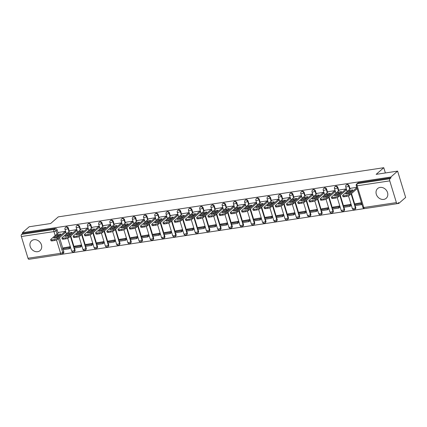 <?xml version="1.0" encoding="UTF-8"?>
<svg xmlns="http://www.w3.org/2000/svg" width="427" height="427" viewBox="0 0 427 427"><rect width="100%" height="100%" fill="white"/><g stroke="black" fill="none" stroke-linecap="round" stroke-linejoin="round"><path stroke-width="0.64" d="M37.661 251.684A6.48 5.428 -131.1 0 0 40.09 250.58A6.48 5.428 -131.1 0 0 40.832 243.422A6.48 5.428 -131.1 0 0 34 239.707A6.48 5.428 -131.1 0 0 31.571 240.812A6.48 5.428 -131.1 0 0 30.824 247.975A6.48 5.428 -131.1 0 0 37.661 251.684M383.75 199.409A6.48 5.428 -131.1 0 0 386.179 198.304A6.48 5.428 -131.1 0 0 386.921 191.147A6.48 5.428 -131.1 0 0 380.089 187.432A6.48 5.428 -131.1 0 0 377.66 188.537A6.48 5.428 -131.1 0 0 376.918 195.699A6.48 5.428 -131.1 0 0 383.75 199.409M69.339 231.322L68.368 228.162A1.66 1.393 -131.1 0 0 66.463 226.844A1.66 1.393 -131.1 0 0 65.838 227.127L65.464 227.452A1.66 1.393 48.9 0 1 66.084 227.169A1.66 1.393 48.9 0 1 67.994 228.488L68.96 231.653M80.57 229.63L79.598 226.465A1.66 1.393 -131.1 0 0 77.693 225.146A1.66 1.393 -131.1 0 0 77.068 225.429L76.695 225.755A1.66 1.393 48.9 0 1 77.314 225.472A1.66 1.393 48.9 0 1 79.225 226.79L80.191 229.956M91.794 227.933L90.828 224.767A1.66 1.393 -131.1 0 0 88.917 223.449A1.66 1.393 -131.1 0 0 88.298 223.732L87.919 224.063A1.66 1.393 48.9 0 1 88.544 223.78A1.66 1.393 48.9 0 1 90.455 225.093L91.421 228.258M103.024 226.235L102.058 223.07A1.66 1.393 -131.1 0 0 100.148 221.752A1.66 1.393 -131.1 0 0 99.528 222.035L99.149 222.366A1.66 1.393 48.9 0 1 99.774 222.083A1.66 1.393 48.9 0 1 101.685 223.401L102.651 226.561M114.255 224.538L113.288 221.378A1.66 1.393 -131.1 0 0 111.378 220.06A1.66 1.393 -131.1 0 0 110.758 220.343L110.379 220.668A1.66 1.393 48.9 0 1 111.004 220.385A1.66 1.393 48.9 0 1 112.909 221.704L113.881 224.869M125.485 222.841L124.519 219.681A1.66 1.393 -131.1 0 0 122.608 218.362A1.66 1.393 -131.1 0 0 121.983 218.645L121.61 218.971A1.66 1.393 48.9 0 1 122.234 218.688A1.66 1.393 48.9 0 1 124.14 220.006L125.106 223.172M136.715 221.149L135.749 217.983A1.66 1.393 -131.1 0 0 133.838 216.665A1.66 1.393 -131.1 0 0 133.213 216.948L132.84 217.279A1.66 1.393 48.9 0 1 133.459 216.991A1.66 1.393 48.9 0 1 135.37 218.309L136.336 221.474M147.945 219.451L146.973 216.286A1.66 1.393 -131.1 0 0 145.068 214.968A1.66 1.393 -131.1 0 0 144.443 215.251L144.07 215.582A1.66 1.393 48.9 0 1 144.689 215.299A1.66 1.393 48.9 0 1 146.6 216.617L147.566 219.777M159.17 217.754L158.203 214.589A1.66 1.393 -131.1 0 0 156.298 213.27A1.66 1.393 -131.1 0 0 155.674 213.559L155.295 213.884A1.66 1.393 48.9 0 1 155.919 213.601A1.66 1.393 48.9 0 1 157.83 214.92L158.796 218.085M170.4 216.057L169.434 212.897A1.66 1.393 -131.1 0 0 167.523 211.578A1.66 1.393 -131.1 0 0 166.904 211.861L166.525 212.187A1.66 1.393 48.9 0 1 167.149 211.904A1.66 1.393 48.9 0 1 169.06 213.222L170.026 216.388M181.63 214.365L180.664 211.2A1.66 1.393 -131.1 0 0 178.753 209.881A1.66 1.393 -131.1 0 0 178.134 210.164L177.755 210.49A1.66 1.393 48.9 0 1 178.379 210.207A1.66 1.393 48.9 0 1 180.285 211.525L181.256 214.69M192.86 212.667L191.894 209.502A1.66 1.393 -131.1 0 0 189.983 208.184A1.66 1.393 -131.1 0 0 189.358 208.467L188.985 208.798A1.66 1.393 48.9 0 1 189.609 208.515A1.66 1.393 48.9 0 1 191.515 209.833L192.486 212.993M204.09 210.97L203.124 207.805A1.66 1.393 -131.1 0 0 201.213 206.487A1.66 1.393 -131.1 0 0 200.589 206.769L200.215 207.1A1.66 1.393 48.9 0 1 200.834 206.817A1.66 1.393 48.9 0 1 202.745 208.136L203.711 211.296M215.32 209.273L214.349 206.113A1.66 1.393 -131.1 0 0 212.443 204.795A1.66 1.393 -131.1 0 0 211.819 205.077L211.445 205.403A1.66 1.393 48.9 0 1 212.064 205.12A1.66 1.393 48.9 0 1 213.975 206.438L214.941 209.604M226.55 207.575L225.579 204.416A1.66 1.393 -131.1 0 0 223.673 203.097A1.66 1.393 -131.1 0 0 223.049 203.38L222.675 203.706A1.66 1.393 48.9 0 1 223.294 203.423A1.66 1.393 48.9 0 1 225.205 204.741L226.171 207.906M237.775 205.883L236.809 202.718A1.66 1.393 -131.1 0 0 234.898 201.4A1.66 1.393 -131.1 0 0 234.279 201.683L233.9 202.014A1.66 1.393 48.9 0 1 234.524 201.725A1.66 1.393 48.9 0 1 236.435 203.044L237.401 206.209M249.005 204.186L248.039 201.021A1.66 1.393 -131.1 0 0 246.128 199.703A1.66 1.393 -131.1 0 0 245.509 199.985L245.13 200.316A1.66 1.393 48.9 0 1 245.755 200.033A1.66 1.393 48.9 0 1 247.665 201.352L248.631 204.512M260.235 202.489L259.269 199.324A1.66 1.393 -131.1 0 0 257.358 198.005A1.66 1.393 -131.1 0 0 256.739 198.293L256.36 198.619A1.66 1.393 48.9 0 1 256.985 198.336A1.66 1.393 48.9 0 1 258.89 199.655L259.862 202.82M271.465 200.791L270.499 197.632A1.66 1.393 -131.1 0 0 268.588 196.313A1.66 1.393 -131.1 0 0 267.964 196.596L267.59 196.922A1.66 1.393 48.9 0 1 268.215 196.639A1.66 1.393 48.9 0 1 270.12 197.957L271.086 201.122M282.695 199.099L281.729 195.934A1.66 1.393 -131.1 0 0 279.818 194.616A1.66 1.393 -131.1 0 0 279.194 194.899L278.82 195.224A1.66 1.393 48.9 0 1 279.439 194.942A1.66 1.393 48.9 0 1 281.35 196.26L282.316 199.425M293.925 197.402L292.954 194.237A1.66 1.393 -131.1 0 0 291.049 192.919A1.66 1.393 -131.1 0 0 290.424 193.201L290.05 193.532A1.66 1.393 48.9 0 1 290.67 193.25A1.66 1.393 48.9 0 1 292.58 194.568L293.546 197.728M305.15 195.705L304.184 192.54A1.66 1.393 -131.1 0 0 302.279 191.221A1.66 1.393 -131.1 0 0 301.654 191.504L301.275 191.835A1.66 1.393 48.9 0 1 301.9 191.552A1.66 1.393 48.9 0 1 303.81 192.871L304.777 196.03M316.38 194.007L315.414 190.848A1.66 1.393 -131.1 0 0 313.503 189.529A1.66 1.393 -131.1 0 0 312.884 189.812L312.505 190.138A1.66 1.393 48.9 0 1 313.13 189.855A1.66 1.393 48.9 0 1 315.041 191.173L316.007 194.338M327.61 192.31L326.644 189.15A1.66 1.393 -131.1 0 0 324.733 187.832A1.66 1.393 -131.1 0 0 324.114 188.115L323.735 188.44A1.66 1.393 48.9 0 1 324.36 188.158A1.66 1.393 48.9 0 1 326.265 189.476L327.237 192.641M338.841 190.618L337.874 187.453A1.66 1.393 -131.1 0 0 335.964 186.135A1.66 1.393 -131.1 0 0 335.339 186.418L334.965 186.748A1.66 1.393 48.9 0 1 335.59 186.466A1.66 1.393 48.9 0 1 337.495 187.779L338.462 190.944M350.071 188.921L349.105 185.756A1.66 1.393 -131.1 0 0 347.194 184.437A1.66 1.393 -131.1 0 0 346.569 184.72L346.196 185.051A1.66 1.393 48.9 0 1 346.815 184.768A1.66 1.393 48.9 0 1 348.726 186.087L349.692 189.246M61.862 254.284L364.386 208.589M397.489 203.588L398.845 203.38L398.61 202.617L397.553 203.54A1.66 0.801 81.4 0 1 397.329 203.647A1.66 0.801 81.4 0 1 396.4 202.601L389.755 180.872L357.148 185.798L363.793 207.527L396.4 202.601M397.601 171.115L390.796 177.05L22.391 232.694L29.191 226.764L50.642 223.524L58.269 216.873L383.772 167.71L376.15 174.355L397.601 171.115L405.65 197.45L398.845 203.38M27.99 258.244L60.602 253.323A1.66 0.801 81.4 0 0 61.531 254.369L28.924 259.29A1.66 0.801 -98.6 0 1 27.99 258.244L21.35 236.521A1.66 0.801 -98.6 0 1 21.563 234.386L22.626 233.462L55.232 228.536A1.66 1.393 48.9 0 1 57.143 229.854L58.109 233.019M58.819 235.352L58.953 235.784M59.529 237.663L62.849 248.53M63.207 249.704L63.783 251.583L62.726 252.506A1.66 1.393 48.9 0 1 62.374 253.974L63.436 253.051A1.66 1.393 -131.1 0 0 63.783 251.583M22.626 233.462L22.391 232.694M391.031 177.819L358.424 182.745A1.66 1.393 -131.1 0 0 357.799 183.028L356.742 183.952A1.66 1.393 48.9 0 1 357.362 183.669L389.968 178.742L391.031 177.819L390.796 177.05M389.968 178.742A1.66 0.801 81.4 0 0 389.755 180.872M356.748 187.336L350.845 188.248M361.439 202.686L355.584 203.754M351.095 205.456L350.78 204.298L344.354 205.451M346.132 190.143L346.436 190.095L346.083 188.942L339.614 189.94M339.865 207.148L339.55 205.995L333.124 207.148M334.901 191.835L335.206 191.792L334.853 190.639L328.384 191.638M328.635 208.846L328.32 207.687L321.894 208.84M323.671 193.532L323.981 193.49L323.629 192.337L317.154 193.335M317.41 210.543L317.09 209.385L310.669 210.538M312.441 195.23L312.751 195.182L312.399 194.034L305.924 195.032M306.18 212.24L305.86 211.082L299.439 212.235M301.216 196.927L301.521 196.879L301.168 195.726L294.694 196.73M294.95 213.938L294.635 212.779L288.209 213.932M289.986 198.624L290.291 198.576L289.938 197.423L283.469 198.422M283.72 215.63L283.405 214.477L276.979 215.63M278.756 200.316L279.061 200.274L278.708 199.121L272.239 200.119M272.49 217.327L272.175 216.169L265.749 217.322M267.526 202.014L267.83 201.966L267.478 200.818L261.009 201.816M261.26 219.024L260.945 217.866L254.519 219.019M256.296 203.711L256.606 203.663L256.253 202.51L249.779 203.514M250.03 220.722L249.715 219.563L243.289 220.716M245.066 205.408L245.376 205.36L245.023 204.207L238.549 205.206M238.805 222.414L238.485 221.261L232.064 222.414M233.841 207.1L234.145 207.058L233.793 205.905L227.319 206.903M227.575 224.111L227.26 222.953L220.834 224.106M222.611 208.798L222.915 208.755L222.563 207.602L216.089 208.6M216.345 225.808L216.03 224.65L209.604 225.803M211.381 210.495L211.685 210.447L211.333 209.299L204.864 210.297M205.115 227.506L204.8 226.347L198.374 227.5M200.151 212.192L200.455 212.144L200.103 210.991L193.634 211.989M193.885 229.203L193.57 228.045L187.143 229.198M188.921 213.884L189.225 213.842L188.878 212.689L182.404 213.687M182.655 230.895L182.34 229.742L175.913 230.895M177.691 215.582L178 215.539L177.648 214.386L171.174 215.384M171.43 232.592L171.11 231.434L164.689 232.587M166.466 217.279L166.77 217.231L166.418 216.083L159.944 217.081M160.2 234.29L159.879 233.131L153.458 234.284M155.236 218.976L155.54 218.928L155.188 217.775L148.713 218.779M148.97 235.987L148.655 234.829L142.228 235.982M144.006 220.674L144.31 220.626L143.958 219.473L137.489 220.471M137.74 237.679L137.425 236.526L130.998 237.679M132.776 222.366L133.08 222.323L132.728 221.17L126.259 222.168M126.509 239.376L126.195 238.218L119.768 239.371M121.546 224.063L121.85 224.015L121.498 222.867L115.028 223.865M115.279 241.074L114.964 239.915L108.538 241.068M110.315 225.76L110.625 225.712L110.273 224.565L103.798 225.563M104.049 242.771L103.734 241.613L97.308 242.766M99.085 227.458L99.395 227.41L99.043 226.257L92.568 227.255M92.824 244.468L92.504 243.31L86.083 244.463M87.861 229.15L88.165 229.107L87.813 227.954L81.338 228.952M81.594 246.16L81.279 245.007L74.853 246.155M76.63 230.847L76.935 230.804L76.582 229.651L70.108 230.649M70.364 247.857L70.049 246.699L63.623 247.852M65.4 232.544L65.705 232.496L65.352 231.349L58.883 232.347M70.049 233.654L70.183 234.092M70.759 235.971L74.079 246.833M74.437 248.007L75.013 249.886L74.64 250.217A1.66 1.393 48.9 0 1 74.287 251.684L74.666 251.354A1.66 1.393 -131.1 0 0 75.013 249.886M81.279 231.962L81.413 232.395M81.989 234.274L85.309 245.135M85.667 246.31L86.243 248.188L85.864 248.519A1.66 1.393 48.9 0 1 85.517 249.987L85.896 249.662A1.66 1.393 -131.1 0 0 86.243 248.188M92.51 230.265L92.643 230.697M93.214 232.576L96.539 243.438M96.897 244.612L97.473 246.496L97.094 246.822A1.66 1.393 48.9 0 1 96.748 248.29L97.126 247.964A1.66 1.393 -131.1 0 0 97.473 246.496M103.74 228.568L103.873 229M104.444 230.879L107.769 241.741M108.127 242.92L108.698 244.799L108.325 245.125A1.66 1.393 48.9 0 1 107.978 246.598L108.351 246.267A1.66 1.393 -131.1 0 0 108.698 244.799M114.97 226.87L115.098 227.303M115.674 229.182L118.994 240.049M119.357 241.223L119.928 243.102L119.555 243.427A1.66 1.393 48.9 0 1 119.208 244.901L119.581 244.57A1.66 1.393 -131.1 0 0 119.928 243.102M126.2 225.178L126.328 225.611M126.904 227.49L130.224 238.351M130.587 239.526L131.158 241.404L130.785 241.735A1.66 1.393 48.9 0 1 130.438 243.203L130.811 242.878A1.66 1.393 -131.1 0 0 131.158 241.404M137.425 223.481L137.558 223.913M138.135 225.792L141.454 236.654M141.812 237.828L142.388 239.712L142.015 240.038A1.66 1.393 48.9 0 1 141.663 241.506L142.042 241.18A1.66 1.393 -131.1 0 0 142.388 239.712M148.655 221.784L148.788 222.216M149.365 224.095L152.685 234.957M153.042 236.136L153.619 238.015L153.24 238.341A1.66 1.393 48.9 0 1 152.893 239.814L153.272 239.483A1.66 1.393 -131.1 0 0 153.619 238.015M159.885 220.086L160.018 220.519M160.595 222.398L163.915 233.265M164.272 234.439L164.849 236.318L164.47 236.643A1.66 1.393 48.9 0 1 164.123 238.117L164.502 237.786A1.66 1.393 -131.1 0 0 164.849 236.318M171.115 218.394L171.248 218.827M171.819 220.706L175.145 231.567M175.502 232.742L176.079 234.62L175.7 234.951A1.66 1.393 48.9 0 1 175.353 236.419L175.727 236.094A1.66 1.393 -131.1 0 0 176.079 234.62M182.345 216.697L182.478 217.129M183.05 219.008L186.369 229.87M186.732 231.044L187.304 232.923L186.93 233.254A1.66 1.393 48.9 0 1 186.583 234.722L186.957 234.396A1.66 1.393 -131.1 0 0 187.304 232.923M193.575 215L193.703 215.432M194.28 217.311L197.6 228.173M197.963 229.347L198.534 231.231L198.16 231.557A1.66 1.393 48.9 0 1 197.813 233.025L198.187 232.699A1.66 1.393 -131.1 0 0 198.534 231.231M204.8 213.303L204.933 213.735M205.51 215.614L208.83 226.475M209.187 227.655L209.764 229.534L209.39 229.859A1.66 1.393 48.9 0 1 209.043 231.333L209.417 231.002A1.66 1.393 -131.1 0 0 209.764 229.534M216.03 211.605L216.163 212.038M216.74 213.922L220.06 224.783M220.417 225.958L220.994 227.837L220.615 228.167A1.66 1.393 48.9 0 1 220.268 229.635L220.647 229.304A1.66 1.393 -131.1 0 0 220.994 227.837M227.26 209.913L227.394 210.346M227.97 212.224L231.29 223.086M231.647 224.26L232.224 226.139L231.845 226.47A1.66 1.393 48.9 0 1 231.498 227.938L231.877 227.612A1.66 1.393 -131.1 0 0 232.224 226.139M238.49 208.216L238.624 208.648M239.195 210.527L242.52 221.389M242.878 222.563L243.454 224.447L243.075 224.773A1.66 1.393 48.9 0 1 242.728 226.241L243.107 225.915A1.66 1.393 -131.1 0 0 243.454 224.447M249.72 206.519L249.854 206.951M250.425 208.83L253.745 219.691M254.108 220.871L254.679 222.75L254.305 223.075A1.66 1.393 48.9 0 1 253.958 224.549L254.332 224.218A1.66 1.393 -131.1 0 0 254.679 222.75M260.95 204.821L261.078 205.254M261.655 207.132L264.975 218M265.338 219.174L265.909 221.053L265.535 221.378A1.66 1.393 48.9 0 1 265.188 222.851L265.562 222.52A1.66 1.393 -131.1 0 0 265.909 221.053M272.18 203.129L272.309 203.562M272.885 205.44L276.205 216.302M276.563 217.476L277.139 219.355L276.765 219.686A1.66 1.393 48.9 0 1 276.418 221.154L276.792 220.828A1.66 1.393 -131.1 0 0 277.139 219.355M283.405 201.432L283.539 201.864M284.115 203.743L287.435 214.605M287.793 215.779L288.369 217.658L287.995 217.989A1.66 1.393 48.9 0 1 287.643 219.457L288.022 219.131A1.66 1.393 -131.1 0 0 288.369 217.658M294.635 199.735L294.769 200.167M295.345 202.046L298.665 212.908M299.023 214.082L299.599 215.966L299.22 216.292A1.66 1.393 48.9 0 1 298.873 217.759L299.252 217.434A1.66 1.393 -131.1 0 0 299.599 215.966M305.865 198.037L305.999 198.47M306.57 200.348L309.895 211.21M310.253 212.39L310.829 214.269L310.45 214.594A1.66 1.393 48.9 0 1 310.103 216.067L310.482 215.736A1.66 1.393 -131.1 0 0 310.829 214.269M317.096 196.34L317.229 196.772M317.8 198.656L321.125 209.518M321.483 210.692L322.059 212.571L321.68 212.902A1.66 1.393 48.9 0 1 321.334 214.37L321.707 214.039A1.66 1.393 -131.1 0 0 322.059 212.571M328.326 194.648L328.459 195.08M329.03 196.959L332.35 207.821M332.713 208.995L333.284 210.874L332.911 211.205A1.66 1.393 48.9 0 1 332.564 212.673L332.937 212.347A1.66 1.393 -131.1 0 0 333.284 210.874M339.556 192.951L339.684 193.383M340.26 195.262L343.58 206.124M343.943 207.298L344.514 209.182L344.141 209.508A1.66 1.393 48.9 0 1 343.794 210.975L344.167 210.65A1.66 1.393 -131.1 0 0 344.514 209.182M350.78 191.253L350.914 191.686M351.49 193.564L354.81 204.426M355.168 205.606L355.744 207.485L355.371 207.81A1.66 1.393 48.9 0 1 355.024 209.283L355.397 208.952A1.66 1.393 -131.1 0 0 355.744 207.485M385.378 172.962L383.772 167.71M350.871 188.222L342.87 195.198A2.493 0.64 -17 0 0 342.646 195.598A2.493 0.64 -17 0 0 344.007 195.763L346.094 195.449A2.493 0.64 163 0 0 349.281 194.232L356.839 187.634M345.598 193.938A5.151 1.324 -17 0 0 348.907 193.436L352.878 189.972A5.151 1.324 163 0 0 349.569 190.474L345.598 193.938M355.835 203.535L354.554 204.65L354.858 205.649L361.263 204.682L361.888 204.143M354.554 204.65L360.959 203.684L361.263 204.682M361.578 203.145L360.959 203.684M342.646 195.598L342.956 196.596A2.493 0.64 -17 0 0 344.311 196.762L346.398 196.447A2.493 0.64 163 0 0 349.585 195.23L357.143 188.633M347.199 193.805L349.873 191.472A5.151 1.324 163 0 1 351.581 191.104M349.873 191.472L349.569 190.474M339.641 189.919L331.646 196.895A2.493 0.64 -17 0 0 331.421 197.295A2.493 0.64 -17 0 0 332.777 197.461L334.864 197.146A2.493 0.64 163 0 0 338.051 195.924L346.051 188.947M334.368 195.635A5.151 1.324 -17 0 0 337.677 195.134L341.648 191.67A5.151 1.324 163 0 0 338.339 192.171L334.368 195.635M344.605 205.232L343.324 206.348L343.628 207.346L350.033 206.38L351.127 205.43M343.324 206.348L349.729 205.382L350.033 206.38M350.818 204.432L349.729 205.382M331.421 197.295L331.726 198.293A2.493 0.64 -17 0 0 333.081 198.459L335.168 198.144A2.493 0.64 163 0 0 338.355 196.922L346.382 189.919M335.969 195.502L338.643 193.169A5.151 1.324 163 0 1 340.351 192.801M338.643 193.169L338.339 192.171M328.411 191.611L320.415 198.587A2.493 0.64 -17 0 0 320.191 198.993A2.493 0.64 -17 0 0 321.547 199.158L323.634 198.843A2.493 0.64 163 0 0 326.82 197.621L334.821 190.645M323.138 197.327A5.151 1.324 -17 0 0 326.447 196.831L330.418 193.367A5.151 1.324 163 0 0 327.109 193.869L323.138 197.327M333.38 206.924L332.094 208.045L332.398 209.043L338.808 208.077L339.897 207.127M332.094 208.045L338.499 207.079L338.808 208.077M339.593 206.129L338.499 207.079M320.191 198.993L320.496 199.991A2.493 0.64 -17 0 0 321.851 200.156L323.938 199.841A2.493 0.64 163 0 0 327.125 198.619L335.152 191.616M324.739 197.194L327.413 194.867A5.151 1.324 163 0 1 329.121 194.498M327.413 194.867L327.109 193.869M317.186 193.308L309.185 200.284A2.493 0.64 -17 0 0 308.961 200.69A2.493 0.64 -17 0 0 310.317 200.855L312.404 200.541A2.493 0.64 163 0 0 315.59 199.318L323.591 192.342M311.907 199.025A5.151 1.324 -17 0 0 315.222 198.523L319.193 195.064A5.151 1.324 163 0 0 315.879 195.561L311.907 199.025M322.15 208.622L320.864 209.742L321.173 210.741L327.578 209.769L328.667 208.819M320.864 209.742L327.274 208.771L327.578 209.769M328.363 207.821L327.274 208.771M308.961 200.69L309.265 201.688A2.493 0.64 -17 0 0 310.621 201.854L312.713 201.539A2.493 0.64 163 0 0 315.895 200.316L323.928 193.314M313.509 198.891L316.183 196.559A5.151 1.324 163 0 1 317.896 196.196M316.183 196.559L315.879 195.561M305.956 195.006L297.955 201.982A2.493 0.64 -17 0 0 297.731 202.382A2.493 0.64 -17 0 0 299.087 202.547L301.179 202.233A2.493 0.64 163 0 0 304.36 201.016L312.361 194.039M300.677 200.722A5.151 1.324 -17 0 0 303.992 200.22L307.963 196.756A5.151 1.324 163 0 0 304.648 197.258L300.677 200.722M310.92 210.319L309.639 211.44L309.943 212.438L316.348 211.466L317.437 210.516M309.639 211.44L316.044 210.468L316.348 211.466M317.133 209.518L316.044 210.468M297.731 202.382L298.035 203.38A2.493 0.64 -17 0 0 299.396 203.546L301.483 203.231A2.493 0.64 163 0 0 304.664 202.014L312.697 195.011M302.284 200.589L304.958 198.256A5.151 1.324 163 0 1 306.666 197.888M304.958 198.256L304.648 197.258M294.726 196.703L286.725 203.679A2.493 0.64 -17 0 0 286.501 204.079A2.493 0.64 -17 0 0 287.862 204.245L289.949 203.93A2.493 0.64 163 0 0 293.13 202.713L301.131 195.731M289.453 202.419A5.151 1.324 -17 0 0 292.762 201.918L296.733 198.454A5.151 1.324 163 0 0 293.424 198.955L289.453 202.419M299.69 212.016L298.409 213.132L298.713 214.13L305.118 213.164L306.207 212.214M298.409 213.132L304.814 212.166L305.118 213.164M305.903 211.216L304.814 212.166M286.501 204.079L286.805 205.077A2.493 0.64 -17 0 0 288.166 205.243L290.253 204.928A2.493 0.64 163 0 0 293.44 203.706L301.467 196.703M291.054 202.286L293.728 199.953A5.151 1.324 163 0 1 295.436 199.585M293.728 199.953L293.424 198.955M283.496 198.395L275.495 205.376A2.493 0.64 -17 0 0 275.271 205.777A2.493 0.64 -17 0 0 276.632 205.942L278.719 205.627A2.493 0.64 163 0 0 281.905 204.405L289.901 197.429M278.223 204.111A5.151 1.324 -17 0 0 281.532 203.615L285.503 200.151A5.151 1.324 163 0 0 282.194 200.653L278.223 204.111M288.46 213.713L287.179 214.829L287.483 215.827L293.888 214.861L294.977 213.911M287.179 214.829L293.584 213.863L293.888 214.861M294.673 212.913L293.584 213.863M275.271 205.777L275.58 206.775A2.493 0.64 -17 0 0 276.936 206.94L279.023 206.625A2.493 0.64 163 0 0 282.21 205.403L290.237 198.4M279.824 203.983L282.498 201.651A5.151 1.324 163 0 1 284.206 201.282M282.498 201.651L282.194 200.653M272.266 200.092L264.265 207.068A2.493 0.64 -17 0 0 264.046 207.474A2.493 0.64 -17 0 0 265.402 207.639L267.489 207.325A2.493 0.64 163 0 0 270.675 206.102L278.676 199.126M266.992 205.809A5.151 1.324 -17 0 0 270.302 205.312L274.273 201.848A5.151 1.324 163 0 0 270.964 202.345L266.992 205.809M277.23 215.405L275.949 216.526L276.253 217.524L282.658 216.558L283.752 215.608M275.949 216.526L282.354 215.56L282.658 216.558M283.443 214.61L282.354 215.56M264.046 207.474L264.35 208.472A2.493 0.64 -17 0 0 265.706 208.638L267.793 208.323A2.493 0.64 163 0 0 270.98 207.1L279.007 200.098M268.594 205.675L271.268 203.343A5.151 1.324 163 0 1 272.976 202.98M271.268 203.343L270.964 202.345M261.036 201.79L253.04 208.766A2.493 0.64 -17 0 0 252.816 209.171A2.493 0.64 -17 0 0 254.172 209.337L256.259 209.022A2.493 0.64 163 0 0 259.445 207.8L267.446 200.823M255.762 207.506A5.151 1.324 -17 0 0 259.072 207.004L263.043 203.54A5.151 1.324 163 0 0 259.733 204.042L255.762 207.506M266 217.103L264.719 218.224L265.023 219.222L271.433 218.25L272.522 217.3M264.719 218.224L271.124 217.252L271.433 218.25M272.218 216.302L271.124 217.252M252.816 209.171L253.12 210.169A2.493 0.64 -17 0 0 254.476 210.335L256.563 210.02A2.493 0.64 163 0 0 259.749 208.798L267.777 201.795M257.364 207.373L260.038 205.04A5.151 1.324 163 0 1 261.746 204.672M260.038 205.04L259.733 204.042M249.811 203.487L241.81 210.463A2.493 0.64 -17 0 0 241.586 210.863A2.493 0.64 -17 0 0 242.942 211.029L245.029 210.714A2.493 0.64 163 0 0 248.215 209.497L256.216 202.515M244.532 209.203A5.151 1.324 -17 0 0 247.847 208.702L251.818 205.238A5.151 1.324 163 0 0 248.503 205.739L244.532 209.203M254.775 218.8L253.489 219.916L253.793 220.914L260.203 219.948L261.292 218.998M253.489 219.916L259.899 218.95L260.203 219.948M260.988 218L259.899 218.95M241.586 210.863L241.89 211.861A2.493 0.64 -17 0 0 243.246 212.027L245.333 211.712A2.493 0.64 163 0 0 248.519 210.495L256.552 203.492M246.133 209.07L248.808 206.737A5.151 1.324 163 0 1 250.516 206.369M248.808 206.737L248.503 205.739M238.581 205.184L230.58 212.16A2.493 0.64 -17 0 0 230.356 212.561A2.493 0.64 -17 0 0 231.712 212.726L233.799 212.411A2.493 0.64 163 0 0 236.985 211.189L244.986 204.213M233.302 210.901A5.151 1.324 -17 0 0 236.617 210.399L240.588 206.935A5.151 1.324 163 0 0 237.273 207.437L233.302 210.901M243.545 220.497L242.258 221.613L242.568 222.611L248.973 221.645L250.062 220.695M242.258 221.613L248.669 220.647L248.973 221.645M249.758 219.697L248.669 220.647M230.356 212.561L230.66 213.559A2.493 0.64 -17 0 0 232.021 213.724L234.108 213.409A2.493 0.64 163 0 0 237.289 212.187L245.322 205.184M234.909 210.767L237.583 208.435A5.151 1.324 163 0 1 239.291 208.066M237.583 208.435L237.273 207.437M227.351 206.876L219.35 213.852A2.493 0.64 -17 0 0 219.126 214.258A2.493 0.64 -17 0 0 220.487 214.423L222.574 214.108A2.493 0.64 163 0 0 225.755 212.886L233.756 205.91M222.077 212.593A5.151 1.324 -17 0 0 225.387 212.096L229.358 208.632A5.151 1.324 163 0 0 226.043 209.134L222.077 212.593M232.315 222.189L231.034 223.31L231.338 224.308L237.743 223.342L238.832 222.392M231.034 223.31L237.439 222.344L237.743 223.342M238.528 221.394L237.439 222.344M219.126 214.258L219.43 215.256A2.493 0.64 -17 0 0 220.791 215.421L222.878 215.107A2.493 0.64 163 0 0 226.064 213.884L234.092 206.881M223.679 212.459L226.353 210.132A5.151 1.324 163 0 1 228.061 209.764M226.353 210.132L226.043 209.134M216.121 208.573L208.12 215.55A2.493 0.64 -17 0 0 207.896 215.955A2.493 0.64 -17 0 0 209.257 216.121L211.344 215.806A2.493 0.64 163 0 0 214.525 214.584L222.526 207.607M210.847 214.29A5.151 1.324 -17 0 0 214.157 213.788L218.128 210.33A5.151 1.324 163 0 0 214.818 210.826L210.847 214.29M221.085 223.887L219.804 225.008L220.108 226.006L226.513 225.034L227.602 224.084M219.804 225.008L226.209 224.036L226.513 225.034M227.297 223.086L226.209 224.036M207.896 215.955L208.2 216.953A2.493 0.64 -17 0 0 209.561 217.119L211.648 216.804A2.493 0.64 163 0 0 214.834 215.582L222.862 208.579M212.449 214.157L215.123 211.824A5.151 1.324 163 0 1 216.831 211.461M215.123 211.824L214.818 210.826M204.891 210.271L196.89 217.247A2.493 0.64 -17 0 0 196.666 217.647A2.493 0.64 -17 0 0 198.027 217.813L200.114 217.498A2.493 0.64 163 0 0 203.3 216.281L211.296 209.305M199.617 215.987A5.151 1.324 -17 0 0 202.926 215.486L206.898 212.022A5.151 1.324 163 0 0 203.588 212.523L199.617 215.987M209.854 225.584L208.573 226.7L208.878 227.698L215.283 226.732L216.372 225.782M208.573 226.7L214.978 225.734L215.283 226.732M216.067 224.783L214.978 225.734M196.666 217.647L196.975 218.645A2.493 0.64 -17 0 0 198.331 218.811L200.418 218.496A2.493 0.64 163 0 0 203.604 217.279L211.632 210.276M201.218 215.854L203.892 213.521A5.151 1.324 163 0 1 205.6 213.153M203.892 213.521L203.588 212.523M193.661 211.968L185.665 218.944A2.493 0.64 -17 0 0 185.441 219.345A2.493 0.64 -17 0 0 186.796 219.51L188.883 219.195A2.493 0.64 163 0 0 192.07 217.973L200.071 210.997M188.387 217.685A5.151 1.324 -17 0 0 191.696 217.183L195.667 213.719A5.151 1.324 163 0 0 192.358 214.221L188.387 217.685M198.624 227.281L197.343 228.397L197.648 229.395L204.058 228.429L205.147 227.479M197.343 228.397L203.748 227.431L204.058 228.429M204.837 226.481L203.748 227.431M185.441 219.345L185.745 220.343A2.493 0.64 -17 0 0 187.101 220.508L189.188 220.193A2.493 0.64 163 0 0 192.374 218.971L200.402 211.968M189.988 217.551L192.662 215.219A5.151 1.324 163 0 1 194.37 214.85M192.662 215.219L192.358 214.221M182.43 213.66L174.435 220.642A2.493 0.64 -17 0 0 174.211 221.042A2.493 0.64 -17 0 0 175.566 221.207L177.653 220.892A2.493 0.64 163 0 0 180.84 219.67L188.841 212.694M177.157 219.377A5.151 1.324 -17 0 0 180.472 218.88L184.437 215.416A5.151 1.324 163 0 0 181.128 215.918L177.157 219.377M187.4 228.973L186.113 230.094L186.418 231.092L192.828 230.126L193.917 229.176M186.113 230.094L192.524 229.128L192.828 230.126M193.612 228.178L192.524 229.128M174.211 221.042L174.515 222.04A2.493 0.64 -17 0 0 175.871 222.205L177.958 221.891A2.493 0.64 163 0 0 181.144 220.668L189.177 213.665M178.758 219.243L181.432 216.916A5.151 1.324 163 0 1 183.14 216.548M181.432 216.916L181.128 215.918M171.206 215.357L163.205 222.334A2.493 0.64 -17 0 0 162.981 222.739A2.493 0.64 -17 0 0 164.336 222.905L166.423 222.59A2.493 0.64 163 0 0 169.61 221.367L177.611 214.391M165.927 221.074A5.151 1.324 -17 0 0 169.241 220.578L173.213 217.113A5.151 1.324 163 0 0 169.898 217.61L165.927 221.074M176.17 230.671L174.883 231.792L175.193 232.79L181.598 231.824L182.687 230.868M174.883 231.792L181.294 230.826L181.598 231.824M182.382 229.87L181.294 230.826M162.981 222.739L163.285 223.737A2.493 0.64 -17 0 0 164.641 223.903L166.733 223.588A2.493 0.64 163 0 0 169.914 222.366L177.947 215.363M167.533 220.94L170.202 218.608A5.151 1.324 163 0 1 171.916 218.245M170.202 218.608L169.898 217.61M159.976 217.055L151.975 224.031A2.493 0.64 -17 0 0 151.75 224.437A2.493 0.64 -17 0 0 153.106 224.602L155.198 224.282A2.493 0.64 163 0 0 158.38 223.065L166.381 216.089M154.697 222.771A5.151 1.324 -17 0 0 158.011 222.27L161.982 218.805A5.151 1.324 163 0 0 158.668 219.307L154.697 222.771M164.939 232.368L163.658 233.489L163.963 234.487L170.368 233.516L171.457 232.566M163.658 233.489L170.063 232.518L170.368 233.516M171.152 231.567L170.063 232.518M151.75 224.437L152.055 225.429A2.493 0.64 -17 0 0 153.416 225.6L155.503 225.28A2.493 0.64 163 0 0 158.684 224.063L166.717 217.06M156.303 222.638L158.977 220.305A5.151 1.324 163 0 1 160.685 219.937M158.977 220.305L158.668 219.307M148.745 218.752L140.745 225.728A2.493 0.64 -17 0 0 140.52 226.129A2.493 0.64 -17 0 0 141.881 226.294L143.968 225.979A2.493 0.64 163 0 0 147.15 224.762L155.15 217.781M143.472 224.469A5.151 1.324 -17 0 0 146.781 223.967L150.752 220.503A5.151 1.324 163 0 0 147.443 221.005L143.472 224.469M153.709 234.065L152.428 235.181L152.733 236.179L159.138 235.213L160.226 234.263M152.428 235.181L158.833 234.215L159.138 235.213M159.922 233.265L158.833 234.215M140.52 226.129L140.825 227.127A2.493 0.64 -17 0 0 142.186 227.292L144.273 226.977A2.493 0.64 163 0 0 147.459 225.76L155.487 218.757M145.073 224.335L147.747 222.003A5.151 1.324 163 0 1 149.455 221.634M147.747 222.003L147.443 221.005M137.515 220.444L129.514 227.426A2.493 0.64 -17 0 0 129.29 227.826A2.493 0.64 -17 0 0 130.651 227.991L132.738 227.676A2.493 0.64 163 0 0 135.925 226.454L143.92 219.478M132.242 226.166A5.151 1.324 -17 0 0 135.551 225.664L139.522 222.2A5.151 1.324 163 0 0 136.213 222.702L132.242 226.166M142.479 235.763L141.198 236.878L141.502 237.876L147.907 236.91L148.996 235.96M141.198 236.878L147.603 235.912L147.907 236.91M148.692 234.962L147.603 235.912M129.29 227.826L129.6 228.824A2.493 0.64 -17 0 0 130.956 228.989L133.043 228.675A2.493 0.64 163 0 0 136.229 227.452L144.257 220.449M133.843 226.032L136.517 223.7A5.151 1.324 163 0 1 138.225 223.332M136.517 223.7L136.213 222.702M126.285 222.141L118.284 229.118A2.493 0.64 -17 0 0 118.065 229.523A2.493 0.64 -17 0 0 119.421 229.689L121.508 229.374A2.493 0.64 163 0 0 124.695 228.151L132.696 221.175M121.012 227.858A5.151 1.324 -17 0 0 124.321 227.361L128.292 223.897A5.151 1.324 163 0 0 124.983 224.394L121.012 227.858M131.249 237.455L129.968 238.576L130.272 239.574L136.677 238.608L137.772 237.658M129.968 238.576L136.373 237.609L136.677 238.608M137.462 236.659L136.373 237.609M118.065 229.523L118.37 230.521A2.493 0.64 -17 0 0 119.725 230.687L121.812 230.372A2.493 0.64 163 0 0 124.999 229.15L133.027 222.147M122.613 227.724L125.287 225.392A5.151 1.324 163 0 1 126.995 225.029M125.287 225.392L124.983 224.394M115.055 223.839L107.06 230.815A2.493 0.64 -17 0 0 106.835 231.22A2.493 0.64 -17 0 0 108.191 231.386L110.278 231.071A2.493 0.64 163 0 0 113.465 229.849L121.465 222.873M109.782 229.555A5.151 1.324 -17 0 0 113.091 229.053L117.062 225.595A5.151 1.324 163 0 0 113.753 226.091L109.782 229.555M120.019 239.152L118.738 240.273L119.042 241.271L125.453 240.3L126.541 239.35M118.738 240.273L125.143 239.301L125.453 240.3M126.237 238.351L125.143 239.301M106.835 231.22L107.14 232.219A2.493 0.64 -17 0 0 108.495 232.384L110.582 232.069A2.493 0.64 163 0 0 113.769 230.847L121.796 223.844M111.383 229.422L114.057 227.089A5.151 1.324 163 0 1 115.765 226.726M114.057 227.089L113.753 226.091M103.83 225.536L95.829 232.512A2.493 0.64 -17 0 0 95.605 232.912A2.493 0.64 -17 0 0 96.961 233.078L99.048 232.763A2.493 0.64 163 0 0 102.234 231.546L110.235 224.57M98.552 231.253A5.151 1.324 -17 0 0 101.866 230.751L105.837 227.287A5.151 1.324 163 0 0 102.523 227.788L98.552 231.253M108.794 240.849L107.508 241.965L107.812 242.963L114.222 241.997L115.311 241.047M107.508 241.965L113.918 240.999L114.222 241.997M115.007 240.049L113.918 240.999M95.605 232.912L95.91 233.911A2.493 0.64 -17 0 0 97.265 234.076L99.352 233.761A2.493 0.64 163 0 0 102.539 232.544L110.572 225.541M100.153 231.119L102.827 228.787A5.151 1.324 163 0 1 104.54 228.418M102.827 228.787L102.523 227.788M92.6 227.233L84.599 234.209A2.493 0.64 -17 0 0 84.375 234.61A2.493 0.64 -17 0 0 85.731 234.775L87.818 234.46A2.493 0.64 163 0 0 91.004 233.238L99.005 226.262M87.321 232.95A5.151 1.324 -17 0 0 90.636 232.448L94.607 228.984A5.151 1.324 163 0 0 91.293 229.486L87.321 232.95M97.564 242.547L96.278 243.662L96.587 244.66L102.992 243.694L104.081 242.744M96.278 243.662L102.688 242.696L102.992 243.694M103.777 241.746L102.688 242.696M84.375 234.61L84.679 235.608A2.493 0.64 -17 0 0 86.04 235.773L88.127 235.458A2.493 0.64 163 0 0 91.309 234.236L99.342 227.233M88.928 232.816L91.602 230.484A5.151 1.324 163 0 1 93.31 230.116M91.602 230.484L91.293 229.486M81.37 228.925L73.369 235.907A2.493 0.64 -17 0 0 73.145 236.307A2.493 0.64 -17 0 0 74.506 236.473L76.593 236.158A2.493 0.64 163 0 0 79.774 234.935L87.775 227.959M76.097 234.642A5.151 1.324 -17 0 0 79.406 234.145L83.377 230.681A5.151 1.324 163 0 0 80.068 231.183L76.097 234.642M86.334 244.239L85.053 245.36L85.357 246.358L91.762 245.392L92.851 244.441M85.053 245.36L91.458 244.393L91.762 245.392M92.547 243.443L91.458 244.393M73.145 236.307L73.449 237.305A2.493 0.64 -17 0 0 74.81 237.471L76.897 237.156A2.493 0.64 163 0 0 80.084 235.934L88.111 228.931M77.698 234.508L80.372 232.181A5.151 1.324 163 0 1 82.08 231.813M80.372 232.181L80.068 231.183M70.14 230.623L62.139 237.599A2.493 0.64 -17 0 0 61.915 238.004A2.493 0.64 -17 0 0 63.276 238.17L65.363 237.855A2.493 0.64 163 0 0 68.55 236.633L76.545 229.657M64.867 236.339A5.151 1.324 -17 0 0 68.176 235.843L72.147 232.379A5.151 1.324 163 0 0 68.838 232.875L64.867 236.339M75.104 245.936L73.823 247.057L74.127 248.055L80.532 247.084L81.621 246.133M73.823 247.057L80.228 246.085L80.532 247.084M81.317 245.135L80.228 246.085M61.915 238.004L62.219 239.003A2.493 0.64 -17 0 0 63.58 239.168L65.667 238.853A2.493 0.64 163 0 0 68.854 237.631L76.881 230.628M66.468 236.206L69.142 233.873A5.151 1.324 163 0 1 70.85 233.51M69.142 233.873L68.838 232.875M58.91 232.32L50.909 239.296A2.493 0.64 -17 0 0 50.685 239.696A2.493 0.64 -17 0 0 52.046 239.867L54.133 239.547A2.493 0.64 163 0 0 57.319 238.33L65.315 231.354M53.637 238.036A5.151 1.324 -17 0 0 56.946 237.535L60.917 234.071A5.151 1.324 163 0 0 57.608 234.572L53.637 238.036M63.874 247.633L62.593 248.754L62.897 249.752L69.302 248.781L70.396 247.831M62.593 248.754L68.998 247.783L69.302 248.781M70.087 246.833L68.998 247.783M50.685 239.696L50.994 240.695A2.493 0.64 -17 0 0 52.35 240.865L54.437 240.545A2.493 0.64 163 0 0 57.624 239.328L65.651 232.325M55.238 237.903L57.912 235.571A5.151 1.324 163 0 1 59.62 235.202M57.912 235.571L57.608 234.572M68.368 228.162L67.994 228.488A1.66 0.427 163 0 1 65.87 229.304A1.66 0.427 -17 0 1 64.968 229.192L66.398 233.884M79.598 226.465L79.225 226.79A1.66 0.427 163 0 1 77.1 227.607A1.66 0.427 -17 0 1 76.193 227.495L77.629 232.187M90.828 224.767L90.455 225.093A1.66 0.427 163 0 1 88.33 225.91A1.66 0.427 -17 0 1 87.423 225.798L88.859 230.495M102.058 223.07L101.685 223.401A1.66 0.427 163 0 1 99.56 224.212A1.66 0.427 -17 0 1 98.653 224.1L100.089 228.797M113.288 221.378L112.909 221.704A1.66 0.427 163 0 1 110.79 222.515A1.66 0.427 -17 0 1 109.883 222.408L111.319 227.1M124.519 219.681L124.14 220.006A1.66 0.427 163 0 1 122.015 220.823A1.66 0.427 -17 0 1 121.113 220.711L122.549 225.403M135.749 217.983L135.37 218.309A1.66 0.427 163 0 1 133.245 219.126A1.66 0.427 -17 0 1 132.343 219.014L133.779 223.711M146.973 216.286L146.6 216.617A1.66 0.427 163 0 1 144.475 217.428A1.66 0.427 -17 0 1 143.573 217.316L145.004 222.013M158.203 214.589L157.83 214.92A1.66 0.427 163 0 1 155.706 215.731A1.66 0.427 -17 0 1 154.798 215.624L156.234 220.316M169.434 212.897L169.06 213.222A1.66 0.427 163 0 1 166.936 214.039A1.66 0.427 -17 0 1 166.028 213.927L167.464 218.619M180.664 211.2L180.285 211.525A1.66 0.427 163 0 1 178.166 212.342A1.66 0.427 -17 0 1 177.258 212.23L178.694 216.921M191.894 209.502L191.515 209.833A1.66 0.427 163 0 1 189.391 210.644A1.66 0.427 -17 0 1 188.488 210.532L189.924 215.229M203.124 207.805L202.745 208.136A1.66 0.427 163 0 1 200.621 208.947A1.66 0.427 -17 0 1 199.719 208.84L201.154 213.532M214.349 206.113L213.975 206.438A1.66 0.427 163 0 1 211.851 207.25A1.66 0.427 -17 0 1 210.949 207.143L212.379 211.835M225.579 204.416L225.205 204.741A1.66 0.427 163 0 1 223.081 205.558A1.66 0.427 -17 0 1 222.173 205.446L223.609 210.137M236.809 202.718L236.435 203.044A1.66 0.427 163 0 1 234.311 203.86A1.66 0.427 -17 0 1 233.404 203.748L234.839 208.445M248.039 201.021L247.665 201.352A1.66 0.427 163 0 1 245.541 202.163A1.66 0.427 -17 0 1 244.634 202.051L246.069 206.748M259.269 199.324L258.89 199.655A1.66 0.427 163 0 1 256.771 200.466A1.66 0.427 -17 0 1 255.864 200.359L257.3 205.051M270.499 197.632L270.12 197.957A1.66 0.427 163 0 1 267.996 198.774A1.66 0.427 -17 0 1 267.094 198.662L268.53 203.353M281.729 195.934L281.35 196.26A1.66 0.427 163 0 1 279.226 197.077A1.66 0.427 -17 0 1 278.324 196.964L279.76 201.656M292.954 194.237L292.58 194.568A1.66 0.427 163 0 1 290.456 195.379A1.66 0.427 -17 0 1 289.554 195.267L290.984 199.964M304.184 192.54L303.81 192.871A1.66 0.427 163 0 1 301.686 193.682A1.66 0.427 -17 0 1 300.779 193.575L302.215 198.267M315.414 190.848L315.041 191.173A1.66 0.427 163 0 1 312.916 191.985A1.66 0.427 -17 0 1 312.009 191.878L313.445 196.569M326.644 189.15L326.265 189.476A1.66 0.427 163 0 1 324.146 190.293A1.66 0.427 -17 0 1 323.239 190.18L324.675 194.872M337.874 187.453L337.495 187.779A1.66 0.427 163 0 1 335.371 188.595A1.66 0.427 -17 0 1 334.469 188.483L335.905 193.18M349.105 185.756L348.726 186.087A1.66 0.427 163 0 1 346.601 186.898A1.66 0.427 -17 0 1 345.699 186.786L347.135 191.483M57.143 229.854L56.081 230.783L57.047 233.943M57.624 235.821L57.896 236.707M58.467 238.592L62.726 252.506A1.66 0.427 -17 0 1 60.602 253.323L56.513 239.953M55.852 237.791L55.75 237.455M55.174 235.576L53.957 231.594L21.35 236.521M69.606 233.756L69.809 234.418M70.38 236.296L74.64 250.217A1.66 0.427 -17 0 1 72.515 251.028A1.66 0.427 -17 0 1 71.608 250.916A1.66 1.66 0 0 0 74.287 251.684M80.836 232.064L81.039 232.72M81.61 234.599L85.864 248.519A1.66 0.427 -17 0 1 83.745 249.331A1.66 0.427 -17 0 1 82.838 249.224A1.66 1.66 0 0 0 85.517 249.987M92.067 230.367L92.264 231.023M92.84 232.902L97.094 246.822A1.66 0.427 -17 0 1 94.97 247.639A1.66 0.427 -17 0 1 94.068 247.527A1.66 1.66 0 0 0 96.748 248.29M103.291 228.669L103.494 229.331M104.071 231.21L108.325 245.125A1.66 0.427 -17 0 1 106.2 245.941A1.66 0.427 -17 0 1 105.298 245.829A1.66 1.66 0 0 0 107.978 246.598M114.521 226.972L114.724 227.634M115.301 229.512L119.555 243.427A1.66 0.427 -17 0 1 117.43 244.244A1.66 0.427 -17 0 1 116.523 244.132A1.66 1.66 0 0 0 119.208 244.901M125.751 225.275L125.954 225.936M126.531 227.815L130.785 241.735A1.66 0.427 -17 0 1 128.66 242.547A1.66 0.427 -17 0 1 127.753 242.435A1.66 1.66 0 0 0 130.438 243.203M136.982 223.583L137.184 224.239M137.756 226.118L142.015 240.038A1.66 0.427 -17 0 1 139.891 240.849A1.66 0.427 -17 0 1 138.983 240.743A1.66 1.66 0 0 0 141.663 241.506M148.212 221.885L148.415 222.547M148.986 224.426L153.24 238.341A1.66 0.427 -17 0 1 151.121 239.157A1.66 0.427 -17 0 1 150.213 239.045A1.66 1.66 0 0 0 152.893 239.814M159.442 220.188L159.639 220.85M160.216 222.729L164.47 236.643A1.66 0.427 -17 0 1 162.345 237.46A1.66 0.427 -17 0 1 161.443 237.348A1.66 1.66 0 0 0 164.123 238.117M170.667 218.491L170.869 219.152M171.446 221.031L175.7 234.951A1.66 0.427 -17 0 1 173.575 235.763A1.66 0.427 -17 0 1 172.673 235.651A1.66 1.66 0 0 0 175.353 236.419M181.897 216.799L182.099 217.455M182.676 219.334L186.93 233.254A1.66 0.427 -17 0 1 184.806 234.065A1.66 0.427 -17 0 1 183.904 233.959A1.66 1.66 0 0 0 186.583 234.722M193.127 215.101L193.33 215.758M193.906 217.642L198.16 231.557A1.66 0.427 -17 0 1 196.036 232.373A1.66 0.427 -17 0 1 195.128 232.261A1.66 1.66 0 0 0 197.813 233.025M204.357 213.404L204.56 214.066M205.131 215.945L209.39 229.859A1.66 0.427 -17 0 1 207.266 230.676A1.66 0.427 -17 0 1 206.358 230.564A1.66 1.66 0 0 0 209.043 231.333M215.587 211.707L215.79 212.368M216.361 214.247L220.615 228.167A1.66 0.427 -17 0 1 218.496 228.979A1.66 0.427 -17 0 1 217.589 228.867A1.66 1.66 0 0 0 220.268 229.635M226.817 210.015L227.015 210.671M227.591 212.55L231.845 226.47A1.66 0.427 -17 0 1 229.726 227.281A1.66 0.427 -17 0 1 228.819 227.175A1.66 1.66 0 0 0 231.498 227.938M238.047 208.317L238.245 208.974M238.821 210.853L243.075 224.773A1.66 0.427 -17 0 1 240.951 225.584A1.66 0.427 -17 0 1 240.049 225.477A1.66 1.66 0 0 0 242.728 226.241M249.272 206.62L249.475 207.282M250.051 209.161L254.305 223.075A1.66 0.427 -17 0 1 252.181 223.892A1.66 0.427 -17 0 1 251.279 223.78A1.66 1.66 0 0 0 253.958 224.549M260.502 204.923L260.705 205.584M261.281 207.463L265.535 221.378A1.66 0.427 -17 0 1 263.411 222.195A1.66 0.427 -17 0 1 262.504 222.083A1.66 1.66 0 0 0 265.188 222.851M271.732 203.225L271.935 203.887M272.511 205.766L276.765 219.686A1.66 0.427 -17 0 1 274.641 220.497A1.66 0.427 -17 0 1 273.734 220.385A1.66 1.66 0 0 0 276.418 221.154M282.962 201.533L283.165 202.19M283.736 204.069L287.995 217.989A1.66 0.427 -17 0 1 285.871 218.8A1.66 0.427 -17 0 1 284.964 218.693A1.66 1.66 0 0 0 287.643 219.457M294.192 199.836L294.395 200.493M294.966 202.377L299.22 216.292A1.66 0.427 -17 0 1 297.101 217.108A1.66 0.427 -17 0 1 296.194 216.996A1.66 1.66 0 0 0 298.873 217.759M305.422 198.139L305.62 198.801M306.196 200.679L310.45 214.594A1.66 0.427 -17 0 1 308.326 215.411A1.66 0.427 -17 0 1 307.424 215.299A1.66 1.66 0 0 0 310.103 216.067M316.647 196.441L316.85 197.103M317.426 198.982L321.68 212.902A1.66 0.427 -17 0 1 319.556 213.713A1.66 0.427 -17 0 1 318.654 213.601A1.66 1.66 0 0 0 321.334 214.37M327.877 194.749L328.08 195.406M328.657 197.285L332.911 211.205A1.66 0.427 -17 0 1 330.786 212.016A1.66 0.427 -17 0 1 329.884 211.909A1.66 1.66 0 0 0 332.564 212.673M339.107 193.052L339.31 193.709M339.887 195.587L344.141 209.508A1.66 0.427 -17 0 1 342.016 210.319A1.66 0.427 -17 0 1 341.109 210.212A1.66 1.66 0 0 0 343.794 210.975M350.337 191.355L350.54 192.017M351.111 193.895L355.371 207.81A1.66 0.427 -17 0 1 353.246 208.627A1.66 0.427 -17 0 1 352.339 208.515A1.66 1.66 0 0 0 355.024 209.283M358.424 182.745L357.362 183.669A1.66 0.801 -98.6 0 0 357.148 185.798A1.66 0.427 163 0 1 356.241 185.686L362.886 207.415A1.66 1.66 0 0 0 364.722 208.573L397.329 203.647M55.232 228.536L54.17 229.464A1.66 1.393 48.9 0 1 56.081 230.783A1.66 0.427 -17 0 1 53.957 231.594A1.66 0.801 -98.6 0 1 54.17 229.464L21.563 234.386M364.722 208.573A1.66 0.801 81.4 0 1 363.793 207.527A1.66 0.427 163 0 1 362.886 207.415M349.585 195.23L349.281 194.232M344.311 196.762L344.007 195.763M346.398 196.447L346.094 195.449M338.355 196.922L338.051 195.924M333.081 198.459L332.777 197.461M335.168 198.144L334.864 197.146M327.125 198.619L326.82 197.621M321.851 200.156L321.547 199.158M323.938 199.841L323.634 198.843M315.895 200.316L315.59 199.318M310.621 201.854L310.317 200.855M312.713 201.539L312.404 200.541M304.664 202.014L304.36 201.016M299.396 203.546L299.087 202.547M301.483 203.231L301.179 202.233M293.44 203.706L293.13 202.713M288.166 205.243L287.862 204.245M290.253 204.928L289.949 203.93M282.21 205.403L281.905 204.405M276.936 206.94L276.632 205.942M279.023 206.625L278.719 205.627M270.98 207.1L270.675 206.102M265.706 208.638L265.402 207.639M267.793 208.323L267.489 207.325M259.749 208.798L259.445 207.8M254.476 210.335L254.172 209.337M256.563 210.02L256.259 209.022M248.519 210.495L248.215 209.497M243.246 212.027L242.942 211.029M245.333 211.712L245.029 210.714M237.289 212.187L236.985 211.189M232.021 213.724L231.712 212.726M234.108 213.409L233.799 212.411M226.064 213.884L225.755 212.886M220.791 215.421L220.487 214.423M222.878 215.107L222.574 214.108M214.834 215.582L214.525 214.584M209.561 217.119L209.257 216.121M211.648 216.804L211.344 215.806M203.604 217.279L203.3 216.281M198.331 218.811L198.027 217.813M200.418 218.496L200.114 217.498M192.374 218.971L192.07 217.973M187.101 220.508L186.796 219.51M189.188 220.193L188.883 219.195M181.144 220.668L180.84 219.67M175.871 222.205L175.566 221.207M177.958 221.891L177.653 220.892M169.914 222.366L169.61 221.367M164.641 223.903L164.336 222.905M166.733 223.588L166.423 222.59M158.684 224.063L158.38 223.065M153.416 225.6L153.106 224.602M155.503 225.28L155.198 224.282M147.459 225.76L147.15 224.762M142.186 227.292L141.881 226.294M144.273 226.977L143.968 225.979M136.229 227.452L135.925 226.454M130.956 228.989L130.651 227.991M133.043 228.675L132.738 227.676M124.999 229.15L124.695 228.151M119.725 230.687L119.421 229.689M121.812 230.372L121.508 229.374M113.769 230.847L113.465 229.849M108.495 232.384L108.191 231.386M110.582 232.069L110.278 231.071M102.539 232.544L102.234 231.546M97.265 234.076L96.961 233.078M99.352 233.761L99.048 232.763M91.309 234.236L91.004 233.238M86.04 235.773L85.731 234.775M88.127 235.458L87.818 234.46M80.084 235.934L79.774 234.935M74.81 237.471L74.506 236.473M76.897 237.156L76.593 236.158M68.854 237.631L68.55 236.633M63.58 239.168L63.276 238.17M65.667 238.853L65.363 237.855M57.624 239.328L57.319 238.33M52.35 240.865L52.046 239.867M54.437 240.545L54.133 239.547M352.339 208.515L348.469 195.86M347.808 193.693L347.706 193.362M346.196 185.051A1.66 1.66 0 0 0 345.699 186.786M341.109 210.212L337.239 197.552M336.577 195.39L336.476 195.059M334.965 186.748A1.66 1.66 0 0 0 334.469 188.483M329.884 211.909L326.014 199.249M325.353 197.087L325.251 196.751M323.735 188.44A1.66 1.66 0 0 0 323.239 190.18M318.654 213.601L314.784 200.946M314.123 198.785L314.021 198.448M312.505 190.138A1.66 1.66 0 0 0 312.009 191.878M307.424 215.299L303.554 202.644M302.892 200.476L302.791 200.146M301.275 191.835A1.66 1.66 0 0 0 300.779 193.575M296.194 216.996L292.324 204.341M291.662 202.174L291.561 201.843M290.05 193.532A1.66 1.66 0 0 0 289.554 195.267M284.964 218.693L281.094 206.033M280.432 203.871L280.331 203.535M278.82 195.224A1.66 1.66 0 0 0 278.324 196.964M273.734 220.385L269.864 207.73M269.202 205.568L269.101 205.232M267.59 196.922A1.66 1.66 0 0 0 267.094 198.662M262.504 222.083L258.634 209.427M257.977 207.26L257.871 206.93M256.36 198.619A1.66 1.66 0 0 0 255.864 200.359M251.279 223.78L247.409 211.125M246.747 208.958L246.646 208.627M245.13 200.316A1.66 1.66 0 0 0 244.634 202.051M240.049 225.477L236.179 212.817M235.517 210.655L235.416 210.324M233.9 202.014A1.66 1.66 0 0 0 233.404 203.748M228.819 227.175L224.949 214.514M224.287 212.352L224.186 212.016M222.675 203.706A1.66 1.66 0 0 0 222.173 205.446M217.589 228.867L213.719 216.211M213.057 214.05L212.956 213.713M211.445 205.403A1.66 1.66 0 0 0 210.949 207.143M206.358 230.564L202.489 217.909M201.827 215.742L201.725 215.411M200.215 207.1A1.66 1.66 0 0 0 199.719 208.84M195.128 232.261L191.259 219.601M190.597 217.439L190.495 217.108M188.985 208.798A1.66 1.66 0 0 0 188.488 210.532M183.904 233.959L180.034 221.298M179.372 219.136L179.271 218.8M177.755 210.49A1.66 1.66 0 0 0 177.258 212.23M172.673 235.651L168.804 222.995M168.142 220.834L168.041 220.497M166.525 212.187A1.66 1.66 0 0 0 166.028 213.927M161.443 237.348L157.574 224.693M156.912 222.526L156.81 222.195M155.295 213.884A1.66 1.66 0 0 0 154.798 215.624M150.213 239.045L146.344 226.39M145.682 224.223L145.58 223.892M144.07 215.582A1.66 1.66 0 0 0 143.573 217.316M138.983 240.743L135.113 228.082M134.452 225.92L134.35 225.589M132.84 217.279A1.66 1.66 0 0 0 132.343 219.014M127.753 242.435L123.883 229.779M123.222 227.618L123.12 227.281M121.61 218.971A1.66 1.66 0 0 0 121.113 220.711M116.523 244.132L112.653 231.477M111.997 229.315L111.89 228.979M110.379 220.668A1.66 1.66 0 0 0 109.883 222.408M105.298 245.829L101.429 233.174M100.767 231.007L100.665 230.676M99.149 222.366A1.66 1.66 0 0 0 98.653 224.1M94.068 247.527L90.198 234.866M89.537 232.704L89.435 232.373M87.919 224.063A1.66 1.66 0 0 0 87.423 225.798M82.838 249.224L78.968 236.563M78.306 234.402L78.205 234.065M76.695 225.755A1.66 1.66 0 0 0 76.193 227.495M71.608 250.916L67.738 238.261M67.076 236.099L66.975 235.763M65.464 227.452A1.66 1.66 0 0 0 64.968 229.192M61.531 254.369A1.66 1.66 0 0 0 62.374 253.974M356.742 183.952A1.66 1.66 0 0 0 356.241 185.686"/></g></svg>
